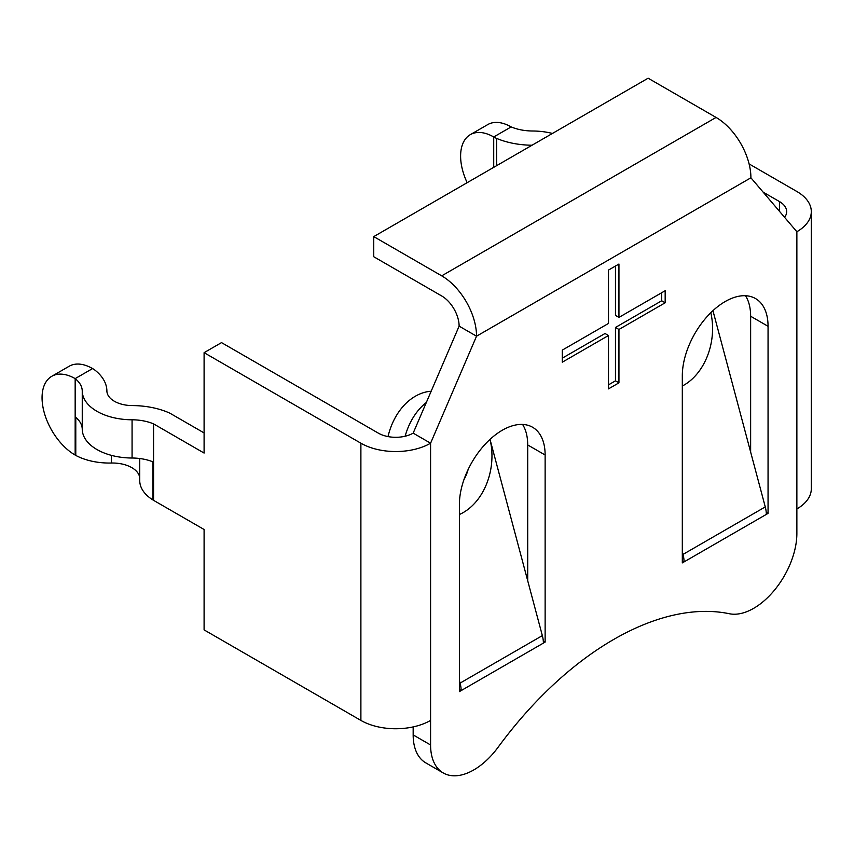 <?xml version="1.0" encoding="UTF-8"?>
<svg xmlns="http://www.w3.org/2000/svg" width="854" height="854" viewBox="0 0 854 854"><rect width="100%" height="100%" fill="white"/><g stroke="black" fill="none" stroke-linecap="round" stroke-linejoin="round"><path stroke-width="1.28" d="M532.042 145.223A61.595 35.558 180 0 1 496.633 138.412A24.638 14.23 180 0 1 493.719 136.971L493.719 167.352L493.719 136.971L511.14 126.915L493.719 136.971A46.81 27.029 -120 0 0 470.308 134.654A46.81 27.029 -120 0 0 467.159 182.681M552.442 133.448A50.172 28.972 180 0 0 532.64 131.004A36.957 21.339 0 0 1 511.14 126.915A46.81 27.029 -120 0 0 487.73 124.599L470.308 134.654M152.973 461.865L152.973 499.974A24.638 14.23 180 0 0 153.571 500.337L204.095 529.501L204.095 629.889L360.89 720.413L360.89 443.205L204.095 352.67L204.095 453.058L153.571 423.883L153.571 462.11A36.957 21.339 180 0 0 132.071 458.022L132.071 419.794A36.957 21.339 180 0 1 153.571 423.883M204.095 432.935L170.992 413.827A24.638 14.23 0 0 0 168.078 412.386A61.595 35.558 0 0 0 132.242 405.575A25.535 14.742 180 0 1 106.889 390.929A61.595 35.558 0 0 0 95.082 370.241A24.638 14.23 0 0 0 92.584 368.565A46.81 27.029 -120 0 0 69.185 366.238L51.763 376.304A46.81 27.029 -120 0 0 44.579 413.816A46.81 27.029 -120 0 0 75.163 455.065A24.638 14.23 180 0 0 75.782 455.417A49.276 28.449 180 0 0 111.372 463.028A27.328 15.778 0 0 1 139.736 477.738M750.912 177.792A49.276 28.449 60 0 0 716.068 117.436L648.122 78.205L373.753 236.611L441.699 275.842A49.276 28.449 -120 0 1 476.543 336.198L430.587 443.205L430.587 744.966A61.114 35.281 120 0 0 443.237 772.945A61.114 35.281 120 0 0 498.085 747.271A291.011 168.014 -60 0 1 729.369 613.738A61.114 35.281 120 0 0 773.873 590.872A61.114 35.281 120 0 0 796.867 533.494L796.867 231.733L750.912 177.792L476.543 336.198L459.121 326.143L413.165 433.138A24.638 14.23 0 0 1 378.322 433.138L221.517 342.614L204.095 352.67M796.867 231.733A49.276 28.449 0 0 0 811.3 211.611A49.276 28.449 0 0 0 796.867 191.499L749.086 163.915M784.591 217.322A24.638 14.23 0 0 0 786.662 211.611A24.638 14.23 0 0 0 779.446 201.555L763.134 192.139M682.314 551.812L683.008 554.406L765.269 506.913L712.941 310.685M490.015 439.383L542.343 635.622L460.082 683.104L459.388 680.51M388.015 436.597A58.168 43.042 -81.1 0 1 431.163 391.217M405.138 436.234A58.168 43.042 -81.1 0 1 426.338 402.469M413.165 726.914L413.165 734.91A61.114 35.281 120 0 0 425.815 762.889L443.237 772.945M542.343 635.622A24.638 14.23 -120 0 1 543.39 643.105L545.13 642.101L545.13 455.001A60.623 35.003 120 0 0 532.576 427.246A60.623 35.003 120 0 0 485.862 443.493A60.623 35.003 120 0 0 459.388 504.5L459.388 691.601L461.139 690.598L459.388 689.584M683.008 554.406A24.638 14.23 -120 0 1 684.065 561.889L768.056 513.393L768.056 326.303A60.623 35.003 120 0 0 755.502 298.548A60.623 35.003 120 0 0 708.777 314.784A60.623 35.003 120 0 0 682.314 375.803L682.314 562.893L684.065 561.889L682.314 560.886M608.496 335.505L608.496 388.88L618.947 382.838L618.947 329.473L665.17 302.786L665.17 290.723L618.947 317.4L618.947 264.035L608.496 270.067L608.496 323.442L562.284 350.119L562.284 362.192L608.496 335.505L605.016 333.498L562.284 358.168M527.708 580.763L527.708 444.945A60.623 35.003 120 0 0 522.584 424.438M750.634 452.054L750.634 316.236A60.623 35.003 120 0 0 745.51 295.73M360.89 443.205A49.276 28.449 0 0 0 430.587 443.205L413.165 433.138M545.13 642.101L543.304 641.044M768.056 513.393L766.23 512.336M766.316 514.396A24.638 14.23 -120 0 0 765.269 506.913M543.39 643.105L461.139 690.598A24.638 14.23 -120 0 0 460.082 683.104M459.121 326.143A24.638 14.23 -120 0 0 441.699 295.964L373.753 256.734L373.753 236.611M430.587 720.413A49.276 28.449 180 0 1 360.89 720.413M132.071 458.022A50.172 28.972 0 0 1 82.251 429.252A36.957 21.339 180 0 0 75.163 416.848L75.163 378.621A36.957 21.339 180 0 1 82.251 391.036A50.172 28.972 0 0 0 132.071 419.794M152.973 499.974A49.276 28.449 180 0 1 139.736 480.567L139.736 458.513M618.947 317.4L615.467 315.393L615.467 266.042M608.496 384.855L615.467 380.831L615.467 327.466L661.69 300.779L661.69 292.73M661.69 300.779L665.17 302.786M615.467 327.466L618.947 329.473M615.467 380.831L618.947 382.838M468.141 469.476A35.131 25.994 -81.1 0 1 463.957 479.638M811.3 211.611L811.3 488.83A49.276 28.449 180 0 1 796.867 508.941M92.584 368.565L75.163 378.621A46.81 27.029 -120 0 0 51.763 376.304M153.571 500.337L153.571 462.11M779.446 201.555L779.446 211.28M682.314 386.019A56.567 41.857 98.9 0 0 710.806 312.724M459.388 514.492A56.567 41.857 98.9 0 0 490.121 439.799M430.587 744.966L413.165 734.91M545.13 455.001L527.708 444.945M768.056 326.303L750.634 316.236M716.068 117.436L441.699 275.842M82.251 429.252L82.251 391.036M75.163 416.848L75.163 455.065M75.782 417.35L75.782 455.417M111.372 455.342L111.372 463.028M496.633 165.665L496.633 138.412"/></g></svg>
